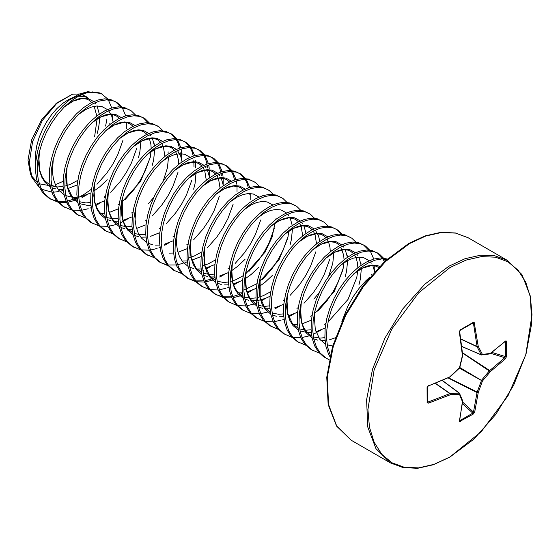<?xml version="1.0" encoding="UTF-8"?>
<svg xmlns="http://www.w3.org/2000/svg" width="560" height="560" viewBox="0 0 560 560"><rect width="100%" height="100%" fill="white"/><g stroke="black" fill="none" stroke-linecap="round" stroke-linejoin="round"><path stroke-width="0.84" d="M449.855 376.824L459.452 367.745L462.434 355.502L459.368 331.695L460.383 329.798L473.172 322.413L474.18 322.42L478.261 346.367L482.447 354.466L490.35 353.346L506.023 340.844L506.506 341.656L506.506 356.426L505.421 356.601L505.421 341.887L505.015 341.824M449.96 267.526L465.962 260.106L481.355 256.613L495.537 257.18L507.969 261.786L518.175 270.249L525.756 282.247L530.425 297.325L532 314.895L525.756 354.753L507.969 395.752L481.355 431.655L449.96 456.995L433.951 464.415L418.565 467.908L404.383 467.341L391.951 462.742L381.745 454.272L374.164 442.274L369.495 427.196L367.92 409.626L374.164 369.768L391.951 328.769L418.565 292.866L449.96 267.526M506.506 356.426L505.54 358.673L504.847 357.693L505.421 356.601L492.002 352.436M459.781 420.161L460.047 420.476L472.787 413.119L473.452 412.076L474.642 412.188L473.172 414.148L459.515 421.61L462.434 401.695L459.452 394.289L450.345 394.716L428.498 403.151L427.133 402.717L427.056 387.52L427.56 386.225L450.296 376.733M473.172 322.413L472.787 323.05M341.873 321.601L347.795 306.39L353.024 296.968L359.1 288.358L365.813 280.833L369.901 277.067M329.903 356.629L328.447 353.85L325.955 346.353L324.849 337.757L325.15 328.342L326.83 318.437L329.826 308.357L334.012 298.438L339.248 289.016L345.324 280.399L352.03 272.881L359.128 266.7L366.345 262.059L373.443 259.119L380.149 257.957L387.401 258.986M330.267 355.054L327.677 347.347L326.571 338.751L326.872 329.336L328.552 319.431L331.548 309.351L335.734 299.432L340.97 290.01L347.046 281.393L353.752 273.875L360.85 267.694L368.067 263.053L375.165 260.113L381.871 258.951L386.967 259.371M329.217 359.835L323.477 356.664L318.479 352.051L314.671 345.898L312.179 338.401L311.073 329.798L311.367 320.39L313.054 310.478L316.043 300.398L320.236 290.486L325.472 281.064L331.548 272.447L338.254 264.922L345.345 258.741L352.569 254.107L359.66 251.16L366.366 250.005L372.449 250.663L379.4 254.1L383.474 258.083M326.62 358.547L320.201 353.045L316.393 346.892L313.901 339.395L312.795 330.792L313.089 321.384L314.776 311.472L317.765 301.392L321.958 291.48L327.194 282.058L333.27 273.441L339.976 265.923L347.067 259.742L354.291 255.101L361.382 252.154L368.088 250.999L374.171 251.657L378.182 253.33M377.307 252.854L382.382 257.985M382.984 258.937L384.384 261.723M384.104 258.979L385.259 260.918M319.417 353.136L311.122 349.601L304.703 344.099L300.895 337.946L298.403 330.442L297.29 321.846L297.591 312.438L299.271 302.526L302.267 292.446L306.46 282.527L311.689 273.105L317.772 264.495L324.478 256.97L331.569 250.789L338.793 246.155L345.884 243.208L352.59 242.053L358.673 242.711L365.624 246.148L369.698 250.131M312.844 350.595L306.425 345.093L302.617 338.94L300.125 331.436L299.012 322.84L299.313 313.432L300.993 303.52L303.989 293.44L308.182 283.521L313.411 274.099L319.494 265.489L326.2 257.964L333.291 251.783L340.515 247.149L347.606 244.202L354.312 243.047L360.395 243.705L364.406 245.371M363.531 244.902L368.606 250.033M370.328 251.027L373.744 259.028M374.766 265.867L374.794 271.138M305.634 345.177L297.346 341.642L290.92 336.147L287.119 329.987L284.627 322.49L283.514 313.894L283.815 304.479L285.495 294.574L288.491 284.494L292.684 274.575L297.913 265.153L303.996 256.536L310.702 249.018L317.793 242.837L325.017 238.196L332.108 235.256L338.814 234.094L344.897 234.752L351.848 238.196L355.922 242.172M299.068 342.636L292.642 337.141L288.841 330.981L286.349 323.484L285.236 314.888L285.537 305.473L287.217 295.568L290.213 285.488L294.406 275.569L299.635 266.147L305.718 257.53L312.424 250.012L319.515 243.831L326.739 239.19L333.83 236.25L340.536 235.088L346.619 235.746L350.63 237.419M291.858 337.225L283.57 333.69L277.144 328.188L273.343 322.035L270.844 314.538L269.738 305.935L270.039 296.527L271.719 286.615L274.715 276.535L278.908 266.623L284.137 257.201L290.213 248.584L296.926 241.059L304.017 234.878L311.234 230.244L318.332 227.297L325.038 226.142L331.114 226.8L338.072 230.237L342.146 234.22M361.011 263.186L360.962 264.11M320.992 330.029L313.74 334.005M311.549 334.943L310.422 335.377M308.644 335.993L302.008 337.54M300.776 337.687L292.887 337.435M285.292 334.684L278.866 329.182L275.065 323.029L272.566 315.532L271.46 306.929L271.761 297.521L273.441 287.609L276.437 277.529L280.63 267.617L285.859 258.195L291.935 249.578L298.648 242.06L305.739 235.879L312.956 231.238L320.054 228.291L326.76 227.136L332.836 227.794L336.854 229.467M335.979 228.991L341.054 234.122M343.364 267.722L338.107 282.233L333.109 291.683L327.061 300.636L317.786 311.206M278.082 329.273L269.787 325.738L263.368 320.236L259.56 314.083L257.068 306.579L255.962 297.983L256.256 288.575L257.943 278.663L260.939 268.583L265.125 258.664L270.361 249.242L276.437 240.632L283.143 233.107L290.241 226.926L297.458 222.292L304.549 219.345L311.262 218.19L317.338 218.848L324.289 222.285L328.363 226.268M347.235 255.227L347.186 256.158M271.509 326.732L265.09 321.23L261.282 315.077L258.79 307.573L257.684 298.977L257.978 289.569L259.665 279.657L262.661 269.577L266.847 259.658L272.083 250.236L278.159 241.626L284.865 234.101L291.963 227.92L299.18 223.286L306.271 220.339L312.984 219.184L319.06 219.842L323.078 221.508M329.588 259.763L324.331 274.274L319.326 283.724L313.285 292.677L304.01 303.254M264.306 321.314L256.011 317.779L249.592 312.284L245.784 306.124L243.292 298.627L242.186 290.031L242.48 280.616L244.167 270.711L247.156 260.631L251.349 250.712L256.578 241.29L262.661 232.673L269.367 225.155L276.458 218.974L283.682 214.333L290.773 211.393L297.479 210.231L303.562 210.889L310.513 214.333L314.587 218.309M293.433 314.125L288.722 316.855M283.99 319.032L282.87 319.466M281.092 320.082L274.456 321.629M273.224 321.776L265.335 321.524M257.733 318.773L251.314 313.278L247.506 307.118L245.014 299.621L243.908 291.025L244.202 281.61L245.889 271.705L248.878 261.625L253.071 251.706L258.3 242.284L264.383 233.667L271.089 226.149L278.18 219.968L285.404 215.327L292.495 212.387L299.201 211.225L305.284 211.883L309.295 213.556M315.812 251.811L310.555 266.322L305.55 275.772L299.509 284.725L290.234 295.295M250.523 313.362L242.235 309.827L235.809 304.325L232.008 298.172L229.516 290.675L228.403 282.072L228.704 272.664L230.384 262.752L233.38 252.672L237.573 242.76L242.802 233.338L248.885 224.721L255.591 217.196L262.682 211.015L269.906 206.381L276.997 203.434L283.703 202.279L289.786 202.937L296.737 206.374L300.811 210.357M279.657 306.166L274.939 308.903M270.214 311.08L269.087 311.514M267.316 312.13L260.68 313.677M259.448 313.824L251.552 313.572M243.957 310.821L237.531 305.319L233.73 299.166L231.238 291.669L230.125 283.066L230.426 273.658L232.106 263.746L235.102 253.666L239.295 243.754L244.524 234.332L250.607 225.715L257.313 218.19L264.404 212.009L271.628 207.375L278.719 204.428L285.425 203.273L291.508 203.931L295.519 205.604M236.747 305.41L228.459 301.875L222.033 296.373L218.232 290.22L215.74 282.716L214.627 274.12L214.928 264.712L216.608 254.8L219.604 244.72L223.797 234.801L229.026 225.379L235.109 216.769L241.815 209.244L248.906 203.063L256.13 198.429L263.221 195.482L269.927 194.32L276.003 194.985L282.961 198.422L287.035 202.405M305.907 231.364L305.851 232.295M265.881 298.214L261.163 300.951M258.629 302.183L257.95 302.484M256.438 303.121L255.311 303.555M253.533 304.178L246.904 305.725M245.665 305.872L237.776 305.613M230.181 302.869L223.755 297.367L219.954 291.214L217.462 283.71L216.349 275.114L216.65 265.706L218.33 255.794L221.326 245.714L225.519 235.795L230.748 226.373L236.831 217.763L243.537 210.238L250.628 204.057L257.852 199.423L264.943 196.476L271.649 195.321L277.725 195.979L281.743 197.645M288.253 235.9L282.996 250.411L277.998 259.861L271.957 268.814L262.675 279.391M242.452 293.538L232.666 296.576M231.399 296.772L223.328 296.828M222.278 296.667L215.551 294.399M222.971 297.451L214.676 293.916L208.257 288.421L204.449 282.261L201.957 274.764L200.851 266.168L201.152 256.753L202.832 246.848L205.828 236.768L210.014 226.849L215.25 217.427L221.326 208.81L228.032 201.292L235.13 195.111L242.347 190.47L249.445 187.53L256.151 186.368L262.227 187.026L269.185 190.47L273.259 194.446M252.105 290.262L247.387 292.992M244.853 294.231L244.174 294.532M242.662 295.169L233.121 297.766M231.889 297.913L224 297.661M216.398 294.91L209.979 289.415L206.171 283.255L203.679 275.758L202.573 267.162L202.874 257.747L204.554 247.842L207.55 237.762L211.736 227.843L216.972 218.421L223.048 209.804L229.754 202.286L236.852 196.105L244.069 191.464L251.167 188.524L257.873 187.362L263.949 188.02L267.967 189.693M274.477 227.948L269.22 242.459L264.222 251.909L258.174 260.862L248.899 271.432M209.195 289.499L200.9 285.964L194.481 280.462L190.673 274.309L188.181 266.812L187.075 258.209L187.369 248.801L189.056 238.889L192.045 228.809L196.238 218.897L201.474 209.475L207.55 200.858L214.256 193.333L221.347 187.152L228.571 182.518L235.662 179.571L242.375 178.416L248.451 179.074L255.402 182.511L259.476 186.494M238.322 282.303L233.611 285.04M228.886 287.217L227.759 287.651M225.981 288.267L219.345 289.814M218.113 289.961L210.224 289.709M202.622 286.958L196.203 281.456L192.395 275.303L189.903 267.806L188.797 259.203L189.091 249.795L190.778 239.883L193.767 229.803L197.96 219.891L203.196 210.469L209.272 201.852L215.978 194.327L223.069 188.146L230.293 183.512L237.384 180.565L244.097 179.41L250.173 180.068L254.184 181.741M260.701 219.996L255.444 234.507L250.439 243.957L244.398 252.91L235.123 263.48M214.9 277.627L212.485 278.614M210.602 279.279L205.107 280.665M203.847 280.861L195.776 280.924M194.726 280.756L187.999 278.488M195.419 281.547L187.124 278.012L180.705 272.51L176.897 266.357L174.405 258.853L173.299 250.257L173.593 240.849L175.273 230.937L178.269 220.857L182.462 210.938L187.691 201.516L193.774 192.906L200.48 185.381L207.571 179.2L214.795 174.566L221.886 171.619L228.592 170.457L234.675 171.122L241.626 174.559L245.7 178.542M224.546 274.351L219.828 277.081M215.103 279.258L213.983 279.692M212.205 280.315L205.569 281.862M204.337 282.009L196.448 281.75M188.846 279.006L182.427 273.504L178.619 267.351L176.127 259.847L175.021 251.251L175.315 241.843L176.995 231.931L179.991 221.851L184.184 211.932L189.413 202.51L195.496 193.9L202.202 186.375L209.293 180.194L216.517 175.56L223.608 172.613L230.314 171.458L236.397 172.116L240.408 173.782M239.533 173.313L244.608 178.437M245.21 179.396L247.093 183.393L248.346 187.873M249.088 194.054L249.109 194.719M246.33 179.438L249.746 187.439M250.768 194.278L250.796 199.549M181.636 273.588L173.348 270.053L166.922 264.558L163.121 258.398L160.629 250.901L159.516 242.305L159.817 232.89L161.497 222.985L164.493 212.905L168.686 202.986L173.915 193.564L179.998 184.947L186.704 177.429L193.795 171.248L201.019 166.607L208.11 163.667L214.816 162.505L220.899 163.163L227.85 166.607L231.924 170.583M210.77 266.399L206.052 269.129M203.518 270.368L202.846 270.669M201.327 271.306L200.2 271.74M175.07 271.047L168.644 265.552L164.843 259.392L162.351 251.895L161.238 243.299L161.539 233.884L163.219 223.979L166.215 213.899L170.408 203.98L175.637 194.558L181.72 185.941L188.426 178.423L195.517 172.242L202.741 167.601L209.832 164.661L216.538 163.499L222.621 164.157L226.632 165.83M225.757 165.354L230.832 170.485M231.434 171.437L233.317 175.441L234.57 179.921M235.305 186.102L235.333 186.76M232.554 171.479L235.97 179.487M236.292 180.915L236.81 184.24M236.992 186.326L237.013 191.59M233.142 204.085L227.885 218.596L222.887 228.046L216.846 236.999L207.571 247.569M187.341 261.723L184.926 262.71M183.05 263.368L177.555 264.754M176.288 264.957L168.224 265.013M167.167 264.845L160.44 262.577M167.86 265.636L159.572 262.101L153.146 256.599L149.345 250.446L146.853 242.949L145.74 234.346L146.041 224.938L147.721 215.026L150.717 204.946L154.91 195.034L160.139 185.612L166.215 176.995L172.928 169.47L180.019 163.289L187.243 158.655L194.334 155.708L201.04 154.553L207.116 155.211L214.074 158.648L218.148 162.631M161.294 263.095L154.868 257.593L151.067 251.44L148.575 243.943L147.462 235.34L147.763 225.932L149.443 216.02L152.439 205.94L156.632 196.028L161.861 186.606L167.937 177.989L174.65 170.464L181.741 164.283L188.965 159.649L196.056 156.702L202.762 155.547L208.838 156.205L212.856 157.871M211.981 157.402L217.056 162.533M217.651 163.485L219.534 167.482L220.794 171.962M221.067 173.481L221.375 175.868M221.529 178.15L221.557 178.808M218.778 163.527L222.194 171.528M222.516 172.956L223.034 176.288M223.209 178.367L223.188 184.569M219.366 196.133L214.109 210.644L209.111 220.094L203.07 229.047L193.788 239.617M154.084 257.684L145.789 254.149L139.37 248.647L135.562 242.494L133.07 234.99L131.964 226.394L132.265 216.986L133.945 207.074L136.941 196.994L141.127 187.075L146.363 177.653L152.439 169.043L159.145 161.518L166.243 155.337L173.46 150.703L180.558 147.756L187.264 146.594L193.34 147.259L200.298 150.696L204.365 154.679M147.511 255.143L141.092 249.641L137.284 243.488L134.792 235.984L133.686 227.388L133.987 217.98L135.667 208.068L138.663 197.988L142.849 188.069L148.085 178.647L154.161 170.037L160.867 162.512L167.965 156.331L175.182 151.697L182.28 148.75L188.986 147.588L195.062 148.253L199.08 149.919M198.198 149.45L203.28 154.574M203.875 155.533L205.758 159.53L207.018 164.01M207.291 165.522L207.592 167.916M207.753 170.191L207.774 170.856M205.002 155.575L208.418 163.576M208.74 165.004L209.258 168.336M209.433 170.415L209.412 176.617M140.308 249.725L132.013 246.19L125.594 240.695L121.786 234.535L119.294 227.038L118.188 218.442L118.482 209.027L120.169 199.122L123.158 189.035L127.351 179.123L132.587 169.701L138.663 161.084L145.369 153.566L152.46 147.385L159.684 142.744L166.775 139.804L173.481 138.642L179.564 139.3L186.515 142.744L190.589 146.72M169.435 242.536L164.724 245.266M159.992 247.443L158.872 247.877M157.094 248.493L150.458 250.04M149.226 250.187L141.337 249.935M133.735 247.184L127.316 241.689L123.508 235.529L121.016 228.032L119.91 219.436L120.204 210.021L121.891 200.116L124.88 190.036L129.073 180.117L134.309 170.695L140.385 162.078L147.091 154.56L154.182 148.379L161.406 143.738L168.497 140.798L175.203 139.636L181.286 140.294L185.297 141.967M184.422 141.491L189.497 146.622M190.099 147.574L191.982 151.571L193.242 156.058M193.816 159.957L193.963 166.733M191.219 147.616L194.635 155.624M195.482 160.377L195.685 167.727M191.814 180.222L186.557 194.733L181.552 204.183L175.511 213.136L166.236 223.706M126.532 241.773L118.237 238.238L111.818 232.736L108.01 226.583L105.518 219.086L104.405 210.483L104.706 201.075L106.386 191.163L109.382 181.083L113.575 171.171L118.804 161.749L124.887 153.132L131.593 145.607L138.684 139.426L145.908 134.792L152.999 131.845L159.705 130.69L165.788 131.348L172.739 134.785L176.813 138.768M119.959 239.232L113.54 233.73L109.732 227.577L107.24 220.08L106.127 211.477L106.428 202.069L108.108 192.157L111.104 182.077L115.297 172.165L120.526 162.743L126.609 154.126L133.315 146.601L140.406 140.42L147.63 135.786L154.721 132.839L161.427 131.684L167.51 132.342L171.521 134.008M170.646 133.539L175.721 138.67M176.323 139.622L178.206 143.619L179.459 148.099M180.04 152.005L180.222 154.945M177.443 139.664L180.859 147.665M181.181 149.093L181.909 159.775M178.031 172.27L172.781 186.781L167.776 196.224L161.735 205.184L152.46 215.754M112.749 233.821L104.461 230.286L98.035 224.784L94.234 218.631L91.742 211.127L90.629 202.531L90.93 193.123L92.61 183.211L95.606 173.131L99.799 163.212L105.028 153.79L111.111 145.18L117.817 137.655L124.908 131.474L132.132 126.84L139.223 123.893L145.929 122.731L152.012 123.396L158.963 126.833L163.037 130.816M106.183 231.28L99.757 225.778L95.956 219.625L93.464 212.121L92.351 203.525L92.652 194.117L94.332 184.205L97.328 174.125L101.521 164.206L106.75 154.784L112.833 146.174L119.539 138.649L126.63 132.468L133.854 127.834L140.945 124.887L147.651 123.725L153.734 124.39L157.745 126.056M98.973 225.862L90.678 222.327L84.259 216.832L80.458 210.672L77.959 203.175L76.853 194.579L77.154 185.164L78.834 175.259L81.83 165.172L86.023 155.26L91.252 145.838L97.328 137.221L104.041 129.703L111.132 123.522L118.349 118.881L125.447 115.941L132.153 114.779L138.229 115.437L145.187 118.881L149.261 122.857M168.126 151.823L168.077 152.754M128.107 218.673L120.855 222.642M118.664 223.58L117.537 224.014M115.759 224.63L109.123 226.177M107.891 226.324L100.002 226.072M92.4 223.321L85.981 217.826L82.18 211.666L79.681 204.169L78.575 195.573L78.876 186.158L80.556 176.253L83.552 166.166L87.745 156.254L92.974 146.832L99.05 138.215L105.763 130.697L112.854 124.516L120.071 119.875L127.169 116.935L133.875 115.773L139.951 116.431L143.969 118.104M143.094 117.628L148.169 122.759M150.479 156.359L145.222 170.87L140.224 180.32L134.176 189.273L124.901 199.843M85.197 217.91L76.902 214.375L70.483 208.873L66.675 202.72L64.183 195.216L63.077 186.62L63.371 177.212L65.058 167.3L68.054 157.22L72.24 147.308L77.476 137.886L83.552 129.269L90.258 121.744L97.356 115.563L104.573 110.929L111.664 107.982L118.377 106.827L124.453 107.485L131.404 110.922L135.478 114.905M154.35 143.864L154.301 144.795M78.624 215.369L72.205 209.867L68.397 203.714L65.905 196.217L64.799 187.614L65.093 178.206L66.78 168.294L69.776 158.214L73.962 148.302L79.198 138.88L85.274 130.263L91.98 122.738L99.078 116.557L106.295 111.923L113.386 108.976L120.099 107.821L126.175 108.479L130.193 110.145M136.703 148.4L131.446 162.918L126.441 172.361L120.4 181.321L110.719 192.283M105.217 197.155L104.055 198.072M71.421 209.958L63.126 206.423L56.707 200.921L52.899 194.768L50.407 187.264L49.301 178.668L49.595 169.26L51.282 159.348L54.271 149.268L58.464 139.349L63.693 129.927L69.776 121.317L76.482 113.792L83.573 107.611L90.797 102.977L97.888 100.03L104.594 98.868L110.677 99.526L117.628 102.97L121.702 106.953M100.548 202.762L95.837 205.492M91.105 207.669L89.985 208.103M88.207 208.719L81.571 210.266M80.339 210.42L72.45 210.161M64.848 207.417L58.429 201.915L54.621 195.762L52.129 188.258L51.023 179.662L51.317 170.254L53.004 160.342L55.993 150.262L60.186 140.343L65.415 130.921L71.498 122.311L78.204 114.786L85.295 108.605L92.519 103.971L99.61 101.024L106.316 99.862L112.399 100.527L116.41 102.193M115.535 101.724L120.61 106.848M122.332 107.842L125.748 115.85M126.77 122.689L126.742 128.891M122.927 140.448L117.67 154.959L112.665 164.409L106.624 173.362L96.943 184.331M91.441 189.203L84.315 194.278L78.687 197.372M77.126 198.086L67.333 201.124M66.073 201.32L58.002 201.376M56.945 201.215L50.218 198.947M57.638 201.999L49.35 198.464L42.924 192.969L39.123 186.809L36.631 179.312L35.518 170.716L35.819 161.301L37.499 151.396L40.495 141.309L44.688 131.397L49.917 121.975L56 113.358L62.706 105.84L69.734 99.708L78.946 94.15L87.682 91.735L101.192 93.506L99.967 92.995L85.778 92.344L69.734 99.708M86.772 194.81L82.054 197.54M77.329 199.717L67.795 202.314M66.563 202.461L58.667 202.209M51.072 199.458L44.646 193.963L40.845 187.803L38.353 180.306L37.24 171.71L37.541 162.295L39.221 152.39L42.217 142.303L46.41 132.391L51.639 122.969L57.722 114.352L64.428 106.834L71.519 100.653L78.743 96.012L85.834 93.072L92.54 91.91L99.967 92.995M107.702 98.973L101.192 93.506M87.682 91.735L78.946 94.15M108.325 99.876L111.706 107.975M112.714 114.681L112.728 120.631M28 160.139L30.366 173.579L32.018 177.618L29.26 162.855L32.592 141.547L42.448 120.358L56.777 103.411L72.569 94.129L56.42 103.159L41.79 119.504L31.633 139.874L28 160.139M31.227 175.462L37.576 182.812M39.305 183.827L50.085 185.682M51.604 185.493L53.172 185.199M55.741 184.527L63.07 181.377M105.651 126.056L106.764 119.714M63.371 190.386L60.921 191.114M58.8 191.597L53.214 192.185M51.828 192.164L41.517 189.182M39.669 187.936L32.018 177.618M72.569 94.129L79.24 94.024M81.753 94.563L86.618 96.908M94.318 106.68L96.586 115.185M96.915 120.463L94.605 136.43M427.413 401.639L428.498 403.151M427.497 401.065L428.099 402.01L450.093 393.519L450.345 394.716L449.855 393.603L435.183 383.327M435.414 383.236L450.093 393.519L459.172 393.099L459.69 393.519L459.452 394.289L459.172 393.099L442.148 380.443M474.642 323.232L473.452 323.456L473.004 323.001L460.047 330.407M460.817 338.933L477.05 346.5L478.261 346.367L477.099 346.745L473.452 323.456L472.332 323.407M461.804 346.402L481.271 354.823L482.447 354.466L481.894 355.061L481.271 354.823L477.099 346.745L460.852 339.178M462.637 402.087L473.452 412.076L477.099 392.224L481.6 380.142L489.475 370.783L504.847 357.693L490.791 353.332M459.725 367.64L462.665 355.32M428.099 385.896L428.498 385.546M427.413 386.925L427.056 387.52M462.721 355.138L459.69 331.688L460.383 329.798M459.501 368.032L450.17 376.873L428.351 385.973L427.532 386.827L427.483 401.849L427.056 402.29M459.396 332.031L459.69 331.688M462.469 400.666L462.434 401.695L462.665 400.925L459.403 393.155L442.246 380.401M462.7 401.177L459.396 420.994M460.047 420.476L460.383 421.533M505.54 341.068L490.028 353.843M462.476 403.585L472.787 413.119L473.172 414.148M447.951 377.888L477.05 392.525L478.261 392.56L474.642 412.188M506.506 341.656L505.421 341.887M448.294 377.734L478.261 392.56L482.447 381.017L459.424 368.109M459.753 367.528L482.447 381.017L490.35 371.623L489.713 370.594L462.49 352.709M462.525 353.08L490.35 371.623L505.54 358.673M507.339 260.393L521.92 274.519L530.313 296.093L531.734 323.33L526.022 353.906L513.667 385.182L495.747 414.449L473.809 439.166L449.757 457.177L433.391 464.744L417.648 468.265L403.144 467.621L390.432 462.882L375.977 448.728L367.808 427.07L366.618 399.777L372.512 369.208L384.979 337.981L402.955 308.791L424.886 284.151L448.882 266.189L465.01 258.706L480.515 255.185L494.809 255.759L507.339 260.393L468.069 237.727L455.539 233.086L441.252 232.519L425.74 236.04L409.612 243.516L385.616 261.478L363.685 286.118L345.716 315.308L333.242 346.535L327.348 377.111L328.538 404.397L336.707 426.055L351.162 440.209L336.574 426.09L328.181 404.516L326.767 377.279L332.479 346.703L344.827 315.427L362.754 286.16L384.685 261.443L408.737 243.425L425.103 235.865L440.846 232.344L455.35 232.988L468.069 237.727M354.214 273.42L361.354 268.548L367.094 266.091L372.519 265.097L377.426 265.601L379.603 266.385M340.438 265.468L347.578 260.596L353.318 258.139L358.743 257.145L363.65 257.642L369.201 260.68M370.398 261.905L371.364 263.151M372.799 265.629L374.661 271.607M335.356 337.736L329.707 339.696M325.045 340.529L320.915 340.592M317.73 340.144L313.782 338.849M312.088 337.981L306.733 333.417L303.541 328.335L301.427 322.147L300.447 315.056L301.287 302.316M326.655 257.516L333.802 252.637L339.535 250.18L344.96 249.193L349.874 249.69L355.425 252.721M356.622 253.953L357.588 255.199M359.023 257.677L361.095 265.027M361.368 268.66L360.325 279.251L358.939 284.669M325.178 328.02L315.924 331.744M311.262 332.577L307.874 332.682L300.006 330.897M298.312 330.022L292.957 325.465L289.765 320.376L287.651 314.188L286.671 307.104L287.511 294.364M312.879 249.557L320.019 244.685L325.759 242.228L331.184 241.234L336.091 241.731L341.649 244.769M342.846 246.001L343.812 247.24M345.247 249.725L347.319 257.075M347.592 260.708L346.549 271.292L345.163 276.717M310.751 320.418L302.148 323.785M297.486 324.618L293.363 324.688M299.103 241.605L306.243 236.733L311.983 234.276L317.408 233.282L322.315 233.779L327.873 236.817M333.809 252.756L332.766 263.34L328.58 276.402M319.256 292.558L313.873 299.089M296.975 312.459L288.372 315.833M283.71 316.666L279.587 316.729M276.395 316.281L272.454 314.986M270.753 314.118L265.405 309.554L262.213 304.472L260.092 298.277L259.112 291.193L259.952 278.453M285.327 233.653L292.467 228.774L298.207 226.317L303.632 225.33L308.539 225.827L314.097 228.858M315.287 230.09L318.5 235.76L319.76 241.164M283.192 304.507L274.596 307.881M269.934 308.714L265.811 308.777M262.619 308.329L258.671 307.034M256.977 306.159L251.622 301.602L248.43 296.513L246.316 290.325L245.336 283.241L246.176 270.501M271.551 225.694L278.691 220.822L284.431 218.365L289.849 217.371L294.763 217.868L300.314 220.906M301.511 222.138L302.477 223.377M303.912 225.862L305.984 233.212M269.416 296.555L265.552 298.354L257.775 300.552M256.158 300.755L252.028 300.825M248.843 300.377L244.895 299.075M243.201 298.207L237.846 293.65L234.654 288.561L232.54 282.373L231.56 275.282L232.4 262.542M257.768 217.742L264.908 212.87L270.648 210.413L276.073 209.419L280.987 209.916L286.538 212.954M287.735 214.179L288.701 215.425M290.136 217.903L292.208 225.26M292.481 228.893L291.438 239.477L290.052 244.895M272.545 275.226L264.978 282.38L259.161 286.566M255.64 288.596L247.037 291.97M242.375 292.803L238.252 292.866M243.992 209.79L251.132 204.911L256.872 202.454L262.297 201.467L267.204 201.964L272.762 204.995M258.769 267.274L251.202 274.428L245.385 278.614M241.864 280.644L233.261 284.018M228.599 284.851L224.476 284.914M221.284 284.466L217.343 283.171M215.649 282.296L210.294 277.739L207.102 272.65L204.988 266.462L204.001 259.371L204.848 246.638M230.216 201.831L237.356 196.959L243.096 194.502L248.521 193.508L253.428 194.005L258.986 197.043M244.986 259.322L237.426 266.469L231.602 270.662M228.081 272.692L219.485 276.059M214.823 276.892L210.7 276.962M207.508 276.514L203.567 275.212M201.866 274.344L196.518 269.787L193.326 264.698L191.205 258.51L190.225 251.419L191.065 238.679M216.44 193.879L223.58 189L229.32 186.55L234.745 185.556L239.652 186.053L245.203 189.091M214.305 264.733L205.709 268.107M201.047 268.94L196.917 269.003M193.732 268.555L189.784 267.26M188.09 266.392L182.735 261.828L179.543 256.746L177.429 250.551L176.449 243.467L177.289 230.727M202.664 185.927L209.804 181.048L215.544 178.591L220.962 177.604L225.876 178.101L231.427 181.132M200.529 256.781L191.926 260.155M187.264 260.988L183.141 261.051M188.881 177.968L196.021 173.096L201.761 170.639L207.186 169.645L212.1 170.142L217.651 173.18M218.848 174.412L219.814 175.651M221.249 178.129L223.321 185.486M186.753 248.829L178.15 252.196M173.488 253.029L169.365 253.099M175.105 170.016L182.245 165.137L187.985 162.687L193.41 161.693L198.317 162.19L203.875 165.228M205.072 166.453L206.031 167.699M207.473 170.177L209.545 177.534M172.977 240.87L164.374 244.244M159.712 245.077L155.589 245.14M152.397 244.692L148.456 243.397M146.755 242.529L141.407 237.965L138.215 232.883L136.094 226.688L135.114 219.604L135.954 206.864M161.329 162.064L168.469 157.185L174.209 154.728L179.634 153.741L184.541 154.238L190.099 157.269M196.035 173.208L194.992 183.799L193.613 189.217M159.194 232.918L150.598 236.292M145.936 237.118L141.813 237.188M138.621 236.74L134.673 235.445M132.979 234.57L127.624 230.013L124.432 224.924L122.318 218.736L121.338 211.645L122.178 198.912M147.553 154.105L154.693 149.233L160.433 146.776L165.858 145.782L170.765 146.279L176.316 149.317M177.513 150.549L180.719 156.212L181.986 161.623M145.418 224.966L136.822 228.333M132.16 229.166L128.03 229.236M124.845 228.788L120.897 227.486M119.203 226.618L113.848 222.061L110.656 216.972L108.542 210.784L107.562 203.693L108.402 190.953M133.77 146.153L140.917 141.274L146.65 138.824L152.075 137.83L156.989 138.327L162.54 141.365M168.483 157.304L167.44 167.888L163.247 180.95M153.923 197.106L148.547 203.637M131.642 217.007L123.039 220.381M118.377 221.214L114.254 221.277M111.062 220.829L107.121 219.534M105.427 218.666L100.072 214.102L96.88 209.02L94.766 202.825L93.779 195.741L94.626 183.001M119.994 138.201L127.134 133.322L132.874 130.865L138.299 129.878L143.206 130.375L148.764 133.406M149.961 134.638L150.927 135.884M152.362 138.362L154.434 145.712M154.707 149.345L153.664 159.936L152.278 165.354M117.866 209.055L109.263 212.429M104.601 213.255L100.478 213.325M106.218 130.242L113.358 125.37L119.098 122.913L124.523 121.919L129.43 122.416L134.988 125.454M140.924 141.393L139.881 151.977L138.502 157.402M104.741 200.753L95.487 204.47M90.825 205.303L87.437 205.408L79.569 203.623M77.868 202.755L72.52 198.198L69.328 193.109L67.207 186.921L66.227 179.83L67.067 167.09M92.442 122.29L99.582 117.411L105.322 114.961L110.747 113.967L115.654 114.464L121.212 117.502M107.212 179.774L99.645 186.928L93.828 191.114M90.307 193.144L81.711 196.518M77.049 197.351L73.654 197.456L65.786 195.671M64.092 194.803L58.737 190.239L55.545 185.157L53.431 178.962L52.451 171.878L53.291 159.138M78.666 114.338L85.806 109.459L91.546 107.002L96.964 106.015L101.878 106.512L107.429 109.543M108.626 110.775L111.832 116.445L113.099 121.849M76.531 185.192L67.935 188.566M63.273 189.392L59.143 189.462M55.958 189.014L52.01 187.719M50.316 186.844L44.961 182.287L41.769 177.198L39.655 171.01L38.675 163.919L39.515 151.179M64.883 106.379L72.023 101.507L77.763 99.05L83.188 98.056L88.102 98.553L93.653 101.591M94.85 102.823L95.816 104.062M97.251 106.54L99.351 114.121M99.54 116.214L99.533 120.827L98.553 128.114L97.167 133.539M35.525 165.221L35.399 154.182L36.708 146.013L39.088 137.711L42.448 129.542L46.662 121.779L51.569 114.674L56.994 108.465L62.734 103.362L68.579 99.519L72.639 97.643M78.435 96.18L84.658 96.565L87.71 97.804M390.432 462.882L351.162 440.209M91.763 102.48L88.865 100.093L86.247 99.015L82.012 98.588L73.171 101.052L64.526 106.736M39.655 150.626L38.822 157.297L39.662 170.009L41.699 176.036L44.485 180.502L49.959 184.996M51.646 185.759L56.441 186.886M57.148 186.949L63.077 186.578M64.75 186.228L70.294 184.38L77.812 180.306M109.844 124.516L109.816 123.431M119.315 118.384L116.445 116.011L113.827 114.933L109.599 114.499L100.793 116.928L92.078 122.647M67.207 166.537L66.395 172.914L67.298 186.27L71.988 196.35L77.518 200.907M79.198 201.663L85.848 202.902L90.629 202.489M104.083 197.036L105.371 196.217M107.555 194.698L107.891 194.453M133.098 126.343L130.144 123.928L127.512 122.857L123.249 122.458L114.303 125.013L105.861 130.599M117.859 204.988L119.147 204.169M121.338 202.65L121.667 202.405M121.73 202.363L140.546 181.461L150.255 157.563L151.116 150.85M151.172 148.386L150.857 143.969L149.275 138.166M146.874 134.295L144.018 131.929L141.4 130.844L137.193 130.403L127.939 133.035L119.637 138.551M94.766 182.448L93.919 189.308L94.794 201.922L96.845 207.921L99.631 212.359L105.07 216.818M106.757 217.574L113.246 218.806L118.181 218.4M131.635 212.947L132.923 212.121M164.955 156.338L163.345 146.832L161.679 143.598M160.65 142.247L157.773 139.874L155.148 138.789L150.927 138.362L142.107 140.798L133.413 146.51M108.542 190.4L107.681 197.414L108.584 209.958L110.642 215.922L113.435 220.346L118.853 224.77M120.533 225.526L127.071 226.765L131.964 226.352M145.418 220.899L146.699 220.08M178.731 164.29L178.395 159.796L177.121 154.777L175.462 151.55M174.426 150.206L171.549 147.826L168.924 146.748L164.703 146.314L155.876 148.757L147.189 154.462M122.318 198.359L122.346 217.84L124.397 223.832L127.183 228.27L132.629 232.722M134.309 233.485L140.798 234.717L145.74 234.304M159.194 228.851L160.482 228.032M172.97 236.81L174.258 235.984M206.283 180.201L204.757 170.919L203.014 167.461M201.985 166.11L199.087 163.723L196.462 162.652L192.227 162.225L183.379 164.689L174.748 170.373M186.746 244.762L188.034 243.943M220.059 188.153L218.54 178.878L216.79 175.413M215.761 174.069L212.863 171.682L210.245 170.604L206.01 170.177L197.162 172.641L188.524 178.325M188.748 257.817L194.614 255.829L201.81 251.895M204.001 250.376L204.33 250.131M229.537 182.021L226.604 179.613L223.979 178.549L219.723 178.136L210.812 180.656L202.3 186.277M202.524 265.769L208.306 263.823L215.586 259.847M243.313 189.973L240.38 187.565L237.748 186.501L233.492 186.095L224.567 188.622L216.076 194.236M191.205 238.126L190.337 245.322L191.275 257.768L195.958 267.897L201.516 272.496M203.196 273.252L209.79 274.491L214.627 274.078M228.081 268.625L229.369 267.806M204.988 246.085L204.12 253.148L205.037 265.664L209.713 275.821L215.292 280.455M216.972 281.211L223.531 282.443L228.403 282.037M230.083 281.68L235.858 279.734L243.145 275.758M245.329 274.239L265.048 252.231L272.111 237.139L275.114 222.439M275.17 219.975L275.149 218.883M243.859 289.632L246.043 289.03M246.239 288.967L256.921 283.71M259.112 282.198L278.957 259.966L287.798 238.252L288.89 230.391M288.953 227.927L288.925 226.842M232.54 261.989L231.686 268.919L232.575 281.505L234.626 287.483L237.419 291.914L242.851 296.359M244.531 297.115L251.041 298.354L255.962 297.941M257.635 297.591L263.326 295.68L270.697 291.669M302.729 235.879L301.154 226.478L299.46 223.139M298.424 221.795L295.596 219.45L292.831 218.309L288.561 217.91L279.594 220.479L271.187 226.051M246.316 269.948L245.462 276.885L246.351 289.464L248.409 295.442L251.195 299.873L256.627 304.318M258.307 305.074L260.631 305.788M261.359 305.949L264.824 306.306L269.738 305.9M283.192 300.44L284.48 299.621M316.505 243.838L314.972 234.535L313.236 231.091M312.2 229.747L309.295 227.353L306.67 226.282L302.435 225.862L293.566 228.34L284.963 234.003M260.092 277.9L260.204 297.717L264.733 307.531L270.403 312.27M272.083 313.026L278.789 314.265L283.514 313.852M296.968 308.399L298.256 307.573M330.281 251.79L329.952 247.303L328.671 242.277L327.012 239.05M325.983 237.699L323.099 235.326L320.481 234.241L316.253 233.814L307.433 236.25L298.746 241.962M310.744 316.351L312.032 315.532M314.223 314.013L334.25 291.48L342.958 269.829L344.001 262.206M344.057 259.742L343.721 255.206L340.788 247.002M339.759 245.658L336.861 243.271L334.243 242.193L330.008 241.766L321.167 244.23L312.522 249.914M287.651 293.811L286.937 298.928L287.714 313.453L292.397 323.575L297.955 328.181M299.642 328.937L306.229 330.169L311.066 329.763M324.527 324.303L325.808 323.484M327.999 321.965L348.068 299.369L356.797 277.473L357.777 270.165M357.84 267.701L357.546 263.494L356.293 258.363L354.564 254.954M353.535 253.61L350.609 251.209L347.977 250.138L343.728 249.725L334.824 252.238L326.298 257.866M301.427 301.763L300.58 308.602L301.448 321.23L303.499 327.229L306.285 331.667L311.738 336.133M313.418 336.889L319.9 338.121L324.849 337.715M371.602 275.058L371.588 274.568M315.203 309.715L314.377 316.267L315.308 329.532L319.844 339.346L325.514 344.085M327.194 344.848L332.675 346.031M378.616 267.386L375.592 266.063L371.364 265.629L362.544 268.072L353.85 273.777M461.811 346.507L481.439 354.991L489.797 353.934M428.351 385.973L427.574 386.729L428.351 385.973"/></g></svg>
